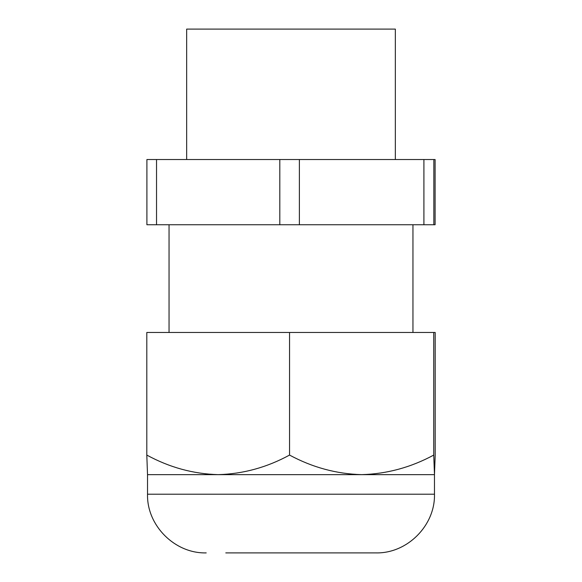 <?xml version="1.0" encoding="UTF-8"?>
<svg xmlns="http://www.w3.org/2000/svg" width="582" height="582" viewBox="0 0 582 582"><rect width="100%" height="100%" fill="white"/><g stroke="black" fill="none" stroke-linecap="round" stroke-linejoin="round"><path stroke-width="0.87" d="M146.802 455.073L146.802 332.475L435.198 332.475L435.198 455.073L434.47 474.643L434.478 494.205L147.522 494.205L147.522 474.643L434.478 474.643L433.743 455.073C410.856 467.419 386.826 473.937 361.64 474.643C336.461 473.937 312.432 467.419 289.545 455.073C266.891 467.419 243.101 473.937 218.177 474.643C193.246 473.937 169.457 467.419 146.802 455.073L147.522 474.636M225.787 552.9L375.783 552.9C407.145 553.708 435.285 525.568 434.478 494.205M433.743 332.475L433.743 455.073M289.545 332.475L289.545 455.073M186.655 159.533L186.655 29.1L395.345 29.1L395.345 159.533M435.096 224.747L435.096 159.533L435.096 224.747L146.904 224.747L146.904 159.533L435.096 159.533M433.837 159.533L433.837 224.747M423.907 159.533L423.907 224.747M299.381 159.533L299.381 224.747M279.811 159.533L279.811 224.747M156.536 159.533L156.536 224.747M146.904 159.533L146.904 224.747M147.522 494.205C146.715 525.568 174.855 553.708 206.217 552.9M169.049 332.475L169.049 224.747M412.951 332.475L412.951 224.747"/></g></svg>
